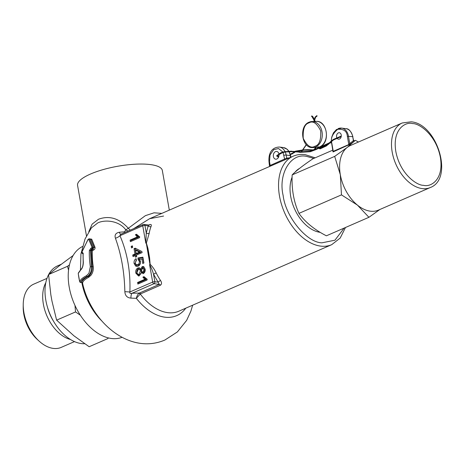 <?xml version="1.0" encoding="UTF-8"?>
<svg xmlns="http://www.w3.org/2000/svg" width="464" height="464" viewBox="0 0 464 464"><rect width="100%" height="100%" fill="white"/><g stroke="black" fill="none" stroke-linecap="round" stroke-linejoin="round"><path stroke-width="0.7" d="M320.206 232.342A34.551 21.831 -113.5 0 1 320.096 232.331A34.551 21.831 -113.5 0 1 295.696 211.271A34.551 21.831 -113.5 0 1 292.094 177.213M295.046 172.161A34.551 21.831 -113.5 0 1 299.46 168.467M380.004 209.426L368.921 217.297L326.395 235.805C314.331 229.628 305.179 222.152 298.944 213.382C293.753 201.863 291.491 189.034 292.158 174.899C296.096 170.839 302.986 165.486 312.823 158.845L332.763 150.162M378.415 210.122A35.206 22.243 -113.5 0 1 370.243 211.166A35.206 22.243 -113.5 0 1 357.431 205.111A35.206 22.243 -113.5 0 1 340.309 174.661A35.206 22.243 -113.5 0 1 347.252 147.39A35.206 22.243 -113.5 0 1 350.32 145.563L402.201 122.983A35.206 22.243 -113.5 0 0 393.652 158.154A35.206 22.243 -113.5 0 0 422.124 188.587A35.206 22.243 -113.5 0 0 430.296 187.543L378.415 210.122M337.038 138.179A3.26 2.361 -82.5 0 0 338.488 139.206A3.26 2.361 -82.5 0 0 339.462 139.061A3.26 2.361 -82.5 0 0 341.295 135.616A3.26 2.361 -82.5 0 0 339.341 132.739A3.26 2.361 -82.5 0 0 338.372 132.89A3.26 2.361 -82.5 0 0 336.806 137.715M292.158 174.899L334.683 156.391L347.252 147.39L355.349 140.331L354.206 140.83M298.944 213.382L341.469 194.874L340.309 174.661L334.683 156.391M368.921 217.297L357.431 205.111L341.469 194.874M355.349 140.331L358.463 142.019M333.071 150.783L333.245 151.328A0.783 0.493 -113.5 0 1 333.088 151.931L332.897 151.705M338.146 128.638A11.733 8.503 97.5 0 1 341.643 128.11A11.733 8.503 97.5 0 1 348.441 136.114L349.746 143.527L353.423 140.667L352.721 136.683L347.35 136.288C346.927 131.196 343.725 128.864 337.74 129.305C332.462 133.771 330.478 138.353 331.783 143.063L333.245 151.328L348.806 144.553L349.746 143.527A0.783 0.597 -127.8 0 0 350.685 143.962L333.088 151.931M353.423 140.667L353.249 140.128L353.423 140.667A0.783 0.597 -127.8 0 0 354.357 141.102L350.685 143.962M317.811 146.914L318.252 146.856M315.503 147.488L315.897 147.465M316.895 115.803L317.057 116.11L316.895 115.803M313.815 158.41L306.71 156.42C290.887 152.511 278.011 173.849 283.139 195.495C285.58 216.781 306.774 242.631 321.946 242.823L334.95 240.195L344.137 228.079M86.472 235.857L77.569 185.374A43.024 11.861 -10 0 1 90.538 174.017A43.024 11.861 -10 0 1 135.61 164.181A43.024 11.861 -10 0 1 162.319 170.433L169.314 210.122M88.792 231.693L92.133 224.129L98.513 219.24C109.266 215.284 119.202 218.295 128.325 228.271L145.371 215.661L154.06 212.808L161.814 213.388M163.583 216.056L149.611 218.701L133.8 228.59M148.863 225.023L149.773 224.622C151.27 224.182 151.687 224.825 151.026 226.554A48.239 30.485 66.5 0 0 149.176 233.357L146.392 243.061L147.923 248.333L149.594 257.816L150.145 264.335C152.517 266.609 154.518 269.451 156.148 272.873A48.239 30.485 66.5 0 0 160.538 280.505C161.866 282.547 161.837 284.113 160.457 285.198L140.273 294.014A2.088 1.392 54.5 0 0 138.962 293.312L139.357 293.062A2.088 1.317 -113.5 0 1 140.54 293.869M130.222 230.144L128.325 228.271L125.779 229.86C119.381 220.858 105.502 219.333 97.921 222.83L91.443 227.824M90.271 238.966L91.71 239.18L94.975 247.202C95.288 248.431 94.778 249.394 93.444 250.096L92.301 250.722A68.736 43.436 66.5 0 0 93.229 266.58C93.583 269.799 92.87 272.658 91.083 275.152L88.757 277.24C84.692 279.444 82.656 281.393 82.644 283.092L81.757 282.53A0.783 0.748 -176.8 0 1 82.644 283.092M185.786 308.177A51.452 32.515 -113.5 0 1 136.352 298.323L130.952 298.12C127.171 297.813 125.135 295.655 124.845 291.659C124.433 272.258 121.29 254.44 115.414 238.206C114.422 234.952 115.733 232.969 119.341 232.255L124.619 231.797L125.036 232.4M82.459 246.529A49.544 31.308 66.5 0 0 71.479 296.339A49.544 31.308 66.5 0 0 111.343 338.471A49.544 31.308 66.5 0 0 121.98 337.345M278.986 154.321A3.909 2.836 97.5 0 1 276.822 159.019A3.909 2.836 97.5 0 1 275.657 159.193A3.909 2.836 97.5 0 1 273.319 155.742A3.909 2.836 97.5 0 1 275.517 151.612A3.909 2.836 97.5 0 1 276.683 151.438A3.909 2.836 97.5 0 1 278.881 153.781M81.879 252.178L87.963 239.523L88.827 238.885L89.662 239.163A0.783 0.621 164.7 0 0 88.711 239.32L92.133 247.469L90.938 248.228L89.349 250.479A71.543 45.211 66.5 0 0 90.329 266.696L88.943 273.279L86.513 275.686C82.412 277.82 80.168 279.856 79.773 281.793L79.634 281.503A62.739 39.643 -113.5 0 1 78.317 274.033L78.283 273.325L80.788 269.874C82.424 268.36 83.271 265.773 83.323 262.125A0.783 0.296 176 0 0 83.184 262.305A0.783 0.296 176 0 0 83.34 262.467M90.561 239.006L89.204 238.827L87.963 239.523L88.711 239.32M138.962 293.312C137.709 294.396 136.839 296.073 136.352 298.323L140.273 294.014A48.239 30.485 66.5 0 0 167.643 312.637A48.239 30.485 66.5 0 0 178.843 311.199L331.725 244.661L340.193 238.055L345.483 227.499M121.614 234.001L120.489 234.378L119.961 235.712C127.316 252.729 130.622 271.492 129.885 291.989C129.566 293.364 130.291 293.782 132.06 293.248L139.357 293.062L159.274 284.391L158.108 282.164A2.088 0.429 146.6 0 1 160.538 280.505M147.923 248.333A1.305 0.51 171 0 0 147.546 248.779A1.305 0.51 171 0 0 147.569 248.849L149.541 259.968L149.982 264.091L149.611 264.706C151.218 267.455 152.523 270.622 153.526 274.207L154.854 281.735L158.108 282.164L153.526 274.207L156.148 272.873M160.457 285.198A2.088 1.317 -113.5 0 0 159.274 284.391L154.007 283.695A1.566 0.986 -113.5 0 1 152.673 282.077L149.611 264.706L150.145 264.335A1.305 0.702 37.9 0 1 149.982 264.091M146.259 243.101A1.305 0.882 82.1 0 0 146.241 243.345L145.812 243.159L146.259 232.974L144.93 225.452A1.566 0.429 170 0 0 142.75 225.794L145.812 243.159L146.392 243.061A1.305 0.986 97.3 0 0 146.328 243.385L147.546 248.71M151.026 226.554A2.088 1.357 -159.3 0 1 148.184 225.881L146.259 232.974A2.088 1.172 -169.9 0 0 149.176 233.357M149.309 225.086L144.026 224.385A1.566 1.131 -82.5 0 0 143.556 224.454A1.566 0.986 66.5 0 0 143.196 224.501L144.026 224.385A1.566 1.131 -82.5 0 1 144.93 225.452L148.184 225.881L148.828 225.15M270.013 165.387L270.176 165.439A1.566 0.986 -113.5 0 1 270.135 166.24M282.791 151.977L278.504 148.515L273.685 149.675L270.048 154.918L269.509 161.669L270.176 165.439L286.694 158.125A1.566 1.195 -98.2 0 0 287.117 158.85M128.308 230.979A5.214 3.735 33.2 0 1 125.779 229.86A51.452 32.515 -113.5 0 0 124.619 231.797L125.228 232.319M146.328 243.385L149.924 264.202A1.305 0.731 52.6 0 0 150.011 264.41M284.594 159.952A1.566 0.986 -113.5 0 0 284.629 159.146L283.034 152.447M120.797 234.245A5.214 1.972 86.7 0 1 119.341 232.255M120.489 234.378L143.196 224.501A1.566 0.986 66.5 0 0 142.75 225.794L119.961 235.712A5.214 2.448 -26.4 0 1 115.414 238.206M130.952 298.12A5.214 1.972 -93.3 0 1 132.06 293.248L154.007 283.695A1.566 1.131 97.5 0 0 154.854 281.735A1.566 0.429 -10 0 0 152.673 282.077L129.885 291.989L124.845 291.659M78.323 274.067L79.634 281.52L80.411 282.46L81.757 282.53C81.919 280.645 84.013 278.638 88.038 276.521A0.783 0.563 -117.5 0 1 88.757 277.24M90.329 266.696L91.367 266.574L90.399 250.537L91.292 250.653L92.226 266.69L91.367 266.574C91.628 271.33 90.248 274.613 87.238 276.416L88.038 276.521C90.555 275.587 92.846 270.321 92.226 266.69L93.229 266.58M89.349 250.479A0.783 0.365 -178 0 1 90.399 250.537L91.518 249.296L91.942 249.354L91.292 250.653A0.783 0.365 -177.7 0 0 92.301 250.722M93.444 250.096A0.783 0.36 -108.6 0 0 92.893 249.029L94.163 247.405L92.98 247.248L92.464 248.971L92.893 249.029L91.942 249.354A0.783 0.389 -109.4 0 1 92.522 250.415M88.827 238.885L90.787 239.314L94.163 247.405A0.783 0.516 151.3 0 0 94.975 247.202M90.787 239.314L90.231 239.07L90.787 239.314A0.783 0.621 164.6 0 0 91.71 239.18M132.391 245.856L131.213 246.367L131.492 247.938L132.669 247.428L132.391 245.856M136.439 260.153L136.045 258.639C134.45 259.672 133.806 261.319 134.119 263.569L135.784 266.191L138.104 266.191C139.861 265.327 140.638 263.697 140.447 261.302L139.449 259.388L141.938 258.976L142.738 263.5L143.915 262.984L142.895 257.178L137.953 257.972L138.115 259.596L139.31 261.331C139.519 262.989 139.003 264.097 137.756 264.654L136.265 264.758L135.181 263.117L136.439 260.153M146.873 279.038L143.979 276.654L142.889 277.124L144.745 279.363L137.582 282.483L137.86 284.049L147.053 280.047L146.873 279.038L146.421 278.905L147.256 279.241M139.397 236.646L136.503 234.262L135.418 234.732L137.269 236.971L130.106 240.085L130.384 241.657L139.577 237.655L139.397 236.646L138.951 236.512L139.78 236.849M142.187 266.614L140.679 269.265L139.455 267.861L137.936 267.954C136.184 268.946 135.476 270.669 135.801 273.11L138.585 276.016L139.287 275.819L141.253 272.501L143.376 273.534C144.843 272.629 145.423 271.133 145.11 269.039L143.538 266.562L142.187 266.614L143.115 266.951L141.851 268.65M142.918 273.667L143.376 273.534L142.019 272.003L141.253 272.501M134.978 254.028L132.739 255.003L133.011 256.575L135.25 255.6L135.529 257.172L136.706 256.656L136.433 255.084L142.088 252.625L141.897 251.523L135.215 248.176L134.032 248.692L134.978 254.028L136.068 254.295L133.829 255.27L133.986 256.151M81.954 282.663L80.121 282.269M83.033 253.535L82.331 253.535L83.236 253.791M131.213 246.367L132.304 246.633L132.46 247.515M134.119 263.569L135.175 263.616L136.265 259.504M136.265 264.758L137.831 265.211L138.69 264.99L137.756 264.654M139.31 261.331L140.366 261.377L139.159 259.533L138.115 259.596M137.953 257.972L139.038 258.286L139.159 259.533M142.976 257.653L139.038 258.286M141.938 258.976L142.964 258.842L143.707 263.076M137.669 266.348L135.784 266.191M136.747 266.098L135.175 263.616M137.582 282.483L138.672 282.744L138.829 283.626M144.745 279.363L146.061 279.531L138.672 282.744M146.061 279.531L144.066 277.356L142.889 277.124M144.379 277.217L144.066 277.356M130.106 240.085L131.202 240.352L131.353 241.234M137.269 236.971L138.585 237.139L131.202 240.352M138.585 237.139L136.59 234.964L135.418 234.732M136.903 234.825L136.59 234.964M141.665 270.077L140.679 269.265M143.115 266.951L143.956 266.8M139.049 275.912L136.857 273.157L135.801 273.11M136.857 273.157C136.544 270.837 137.211 269.219 138.864 268.291L137.936 267.954M132.739 255.003L133.829 255.27M134.032 248.692L135.128 248.953L136.068 254.295M136.004 248.576L135.128 248.953M135.25 255.6L136.271 255.426L136.503 256.749M81.374 269.149A0.783 0.673 50.8 0 0 81.009 269.288L81.009 269.288A0.783 0.673 50.8 0 0 80.788 269.874M83.155 253.733A0.783 0.365 2.1 0 1 83.033 253.524L83.184 262.305C83.05 265.936 82.319 268.262 81.009 269.288L78.288 273.116A0.783 0.748 9.9 0 0 78.283 273.325M78.288 273.116L78.317 274.033M86.513 275.686A0.783 0.563 -117.3 0 0 87.238 276.416C83.236 278.499 81.049 280.488 80.666 282.385A0.783 0.748 -170.1 0 1 79.773 281.793M91.907 247.892A0.783 0.365 -108.7 0 0 92.464 248.971L91.518 249.296A0.783 0.389 -109.5 0 1 90.938 248.228M89.662 239.163L92.98 247.248A0.783 0.522 151.8 0 0 92.133 247.469M82.331 253.535L81.67 252.155L88.085 239.54M83.166 253.153L83.033 253.524A0.783 0.365 2.1 0 1 83.166 253.327L82.221 252.254A0.783 0.626 -122.3 0 0 83.015 253.222L82.615 253.483A0.783 0.638 -123.6 0 1 81.803 252.52L81.722 252.207M82.221 252.254L81.803 252.52M140.366 261.377C140.575 263.181 140.018 264.381 138.69 264.99M139.861 268.099L138.864 268.291M143.312 268.088L144.49 268.262L145.11 269.567L143.695 272.409L142.291 272.008L141.462 270.663L142.46 268.186L143.649 267.989M139.084 269.416C140.296 269.004 141.085 269.572 141.445 271.121L141.485 272.351M141.097 273.522L140.331 274.375L139.188 274.74L137.907 274.299L136.863 272.664L138.231 269.514L139.618 269.271M140.876 252.201L136.207 249.864L135.558 250.113L136.155 253.518L136.921 253.924L140.876 252.201L139.467 252.074L135.558 250.113M142.46 268.186L144.055 269.52L145.11 269.567M143.997 272.316L142.291 272.008M144.055 269.52L143.069 271.979M138.231 269.514C139.351 269.132 140.07 269.648 140.395 271.075L141.445 271.121M139.96 274.578L137.907 274.299M140.395 271.075L139.026 274.241M136.155 253.518L139.467 252.074M74.489 341.603L61.236 347.374A34.475 21.785 -113.5 0 1 53.232 348.4A34.475 21.785 -113.5 0 1 39.162 341.156L37.323 339.48A30.56 19.314 -113.5 0 1 23.2 307.035L23.229 304.552A34.475 21.785 -113.5 0 1 33.721 284.154L46.974 278.388M39.162 341.156A34.475 21.785 -113.5 0 1 23.229 304.552M70.482 339.503A34.475 21.785 -113.5 0 1 46.963 315.99A34.475 21.785 -113.5 0 1 45.785 282.75M48.587 274.671A41.719 26.367 66.5 0 0 51.075 316.57A41.719 26.367 66.5 0 0 81.316 343.563A41.719 26.367 66.5 0 0 84.715 343.731M61.323 264.236L57.698 265.814A41.719 26.367 66.5 0 0 48.714 274.433M69.449 264.892L67.477 266.324L68.544 270.118M74.977 305.428L75.522 311.93L80.318 315.178M67.477 266.324L48.575 274.549L59.618 265.559L73.126 255.496M75.522 311.93L56.62 320.154L51.945 301.003L50.843 294.75L48.575 274.549M108.06 338.505L89.152 346.73L73.909 335.791L56.62 320.154M423.545 185.31C417.246 185.693 400.159 174.389 395.827 151.508C392.103 128.708 405.93 121.498 412.664 123.598C418.963 123.221 436.05 134.525 440.382 157.4C444.106 180.2 430.279 187.415 423.545 185.31M347.35 136.288L348.806 144.553A0.783 0.493 -113.5 0 1 348.655 145.157M352.721 136.683A11.733 8.503 -82.5 0 0 345.918 128.679C348.771 128.528 351.109 131.231 352.936 136.787L352.721 136.683M331.783 143.063L331.766 143.376M352.768 136.961L353.539 140.215L354.096 140.917M314.76 121.423L309.14 122.177C298.497 125.988 301.762 148.689 312.916 147.581A13.038 9.802 -91.9 0 0 315.688 146.943A13.038 9.802 -91.9 0 0 322.109 132.344A13.038 9.802 -91.9 0 0 312.034 121.516A13.038 9.802 -91.9 0 0 309.256 122.154M314.981 146.218C311.037 148.671 307.127 146.05 303.247 138.353C302.748 129.189 304.645 124.045 308.937 122.914C312.881 120.46 316.79 123.082 320.67 130.773C321.169 139.942 319.273 145.087 314.981 146.218M317.973 147.349L317.04 147.436A13.038 9.802 -91.9 0 0 317.968 147.349M318.501 147.245A13.038 9.802 -91.9 0 0 319.812 146.804A13.038 9.802 -91.9 0 0 326.233 132.205A13.038 9.802 -91.9 0 0 316.158 121.377L315.288 121.406M317.979 147.158L318.275 147.007M315.369 148.132L315.74 148.213M318.594 147.616L318.258 147.923M312.916 147.581L315.433 147.494L315.294 148.149L313.2 150.203M320.27 148.637L319.864 148.613L320.189 148.463M318.275 147.772L317.799 146.937M313.948 118.801L313.583 119.062M326.459 145.742L326.059 145.713L326.372 145.551M315.532 117.195L315.16 117.137M313.333 149.866L307.725 149.669L307.713 150.191L303.514 150.185M328.373 144.478L327.874 144.513L328.118 144.246M331 141.566L330.525 141.671L330.838 141.363M314.406 119.387L315.091 117.108L316.929 115.6M312.852 116.818L312.55 116.951M303.485 149.994L303.102 150.046L303.352 150.377L297.32 151.334M315.305 121.527L312.939 116.783L312.075 116.029L311.947 116.534L311.553 116.435M294.553 151.635L294.994 151.919L294.762 152.372L292.488 153.584M294.524 151.687L294.286 152.325L294.762 152.372M292.453 153.497L292.129 153.59L292.424 153.851L290.8 154.396M290.725 154.228L290.447 154.738M300.098 151.89L300.005 152.349M277.362 155.585L276.962 155.33M291.589 151.334L298.491 151.531L298.387 152.041L299.918 152.36L310.335 151.716L315.619 149.733L328.448 143.747M277.466 155.341L276.967 155.434L277.228 155.121M285.557 151.647L291.52 151.154L291.595 151.484M282.518 152.598L282.251 152.198L285.488 151.455L285.563 151.774M278.644 157.209C277.199 156.571 276.573 156.084 276.77 155.736L280.221 153.114L282.344 152.209M314.772 121.493L311.941 116.534M149.669 218.672L293.225 156.194A48.239 30.485 66.5 0 0 281.503 204.398A48.239 30.485 66.5 0 0 320.525 246.094A48.239 30.485 66.5 0 0 331.725 244.661M101.807 320.96A49.544 31.308 -113.5 0 1 81.844 282.651M149.594 257.816L149.193 258.077M149.489 259.683L147.262 247.039M149.367 225.057A2.088 1.317 66.5 0 0 149.773 224.622M285.232 151.995A11.733 8.503 97.5 0 1 286.149 155.034L286.694 158.125L289.281 157.911M269.538 166.501L269.039 162.081A1.566 0.429 -10 0 1 269.509 161.669M290.557 157.354L290.244 155.579L286.149 155.034A1.566 0.429 170 0 0 283.962 155.376M288.968 151.803A11.733 8.503 -82.5 0 1 290.244 155.579A1.566 0.429 -10 0 1 290.673 155.788L290.922 157.197M288.678 151.293A11.733 8.503 -82.5 0 0 283.446 147.575L279.345 147.03A11.733 8.503 97.5 0 1 284.989 151.49M83.323 262.125A71.154 44.962 -113.5 0 1 83.166 253.327M53.575 321.32A32.08 20.271 -113.5 0 1 47.566 307.516M430.296 187.543C454.105 178.704 437.047 123.65 411.15 121.817L402.201 122.983M332.995 151.641L331.342 141.387M331.325 140.731L331.719 137.182L333.43 132.855L336.464 129.508L341.643 128.11L345.918 128.679M316.158 121.377C327.311 120.269 330.571 142.964 319.934 146.775L318.501 147.25M298.491 151.531L300.022 151.85L310.196 151.218L315.398 149.263L329.631 142.692M318.733 147.697L318.304 146.81M314.383 121.458L314.679 120.031M318.571 148.352L320.177 148.863L326.372 145.957L333.349 140.035L341.202 136.607M341.284 136.039L333.361 139.426L326.146 145.487L319.957 148.387L319.07 148.12M317.057 116.11L315.607 117.183L314.749 119.886M295.406 151.154L303.265 149.86L307.725 149.669M312.075 116.029L311.686 115.93M330.362 142.407L331.383 142.007M331.441 142.547L329.579 143.277M294.298 152.134L290.302 154.234M278.8 156.71L277.431 155.51L282.466 152.673L285.517 151.972L291.549 151.67L298.387 152.041M315.392 149.263L315.967 147.465L317.04 147.436M314.203 119.805L313.861 121.504M312.765 150.371L307.707 150.191M306.257 144.623L302.54 149.976M302.134 150.568L301.136 152.035M301.281 152.053L302.36 150.533M302.783 149.936L306.402 144.768M295.464 151.676L294.994 151.919M315.155 157.83L305.202 154.645C300.933 154.083 296.937 154.599 293.225 156.194M82.557 283.121L82.528 283.011C90.805 321.616 129.178 355.354 164.935 340.008L177.364 331.94L186.65 320.375L190.878 311.205L192.653 305.19M91.466 227.801L85.045 238.966L80.951 253.878L80.452 269.764M269.039 162.081C268.378 155.684 270.17 147.413 279.345 147.03M283.446 147.575L287.152 149.234L288.95 151.281M289.263 151.786L290.673 155.788"/></g></svg>
